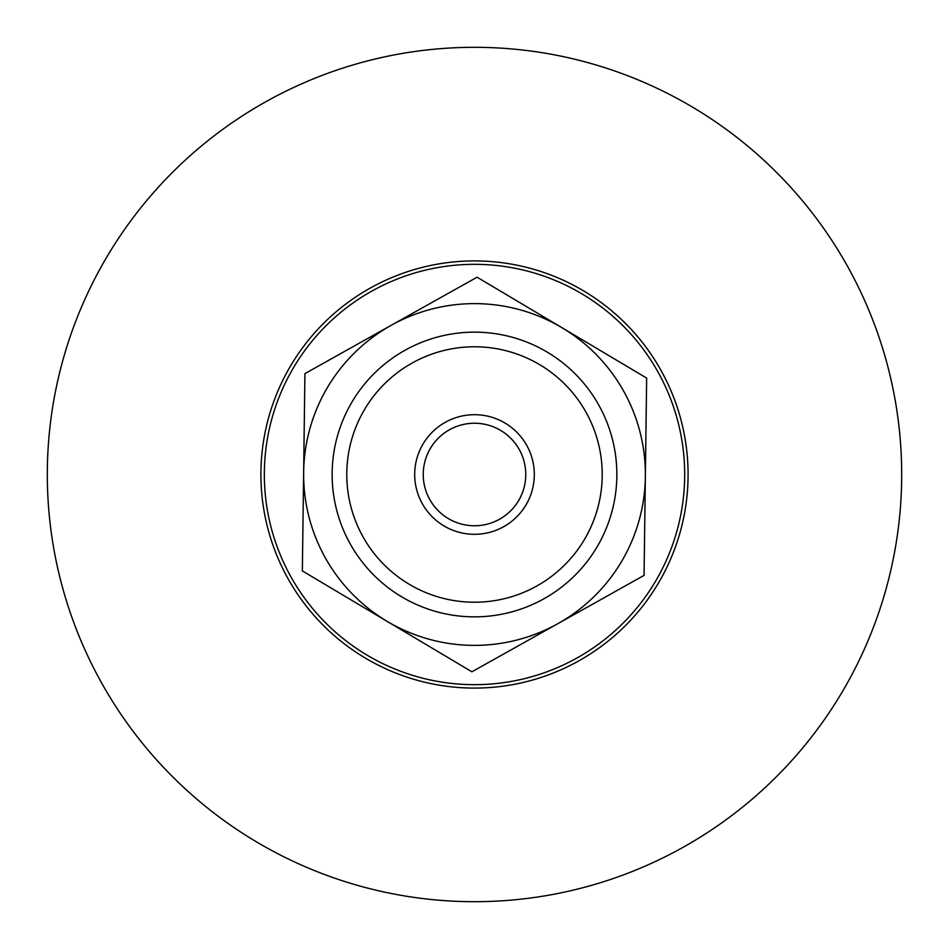 <?xml version="1.0" encoding="UTF-8"?>
<svg xmlns="http://www.w3.org/2000/svg" width="949" height="949" viewBox="0 0 949 949"><rect width="100%" height="100%" fill="white"/><g stroke="black" fill="none" stroke-linecap="round" stroke-linejoin="round"><path stroke-width="1.42" d="M683.719 494.583A210.18 210.18 0 0 1 352.506 645.64A210.18 210.18 0 0 1 387.287 283.276A210.18 210.18 0 0 1 683.719 494.583M261.888 454.097A213.596 213.596 0 0 0 454.097 687.112A213.596 213.596 0 0 0 687.112 494.904A213.596 213.596 0 0 0 494.904 261.888A213.596 213.596 0 0 0 261.888 454.097M899.735 515.319A427.18 427.18 0 0 1 433.681 899.735A427.18 427.18 0 0 1 49.265 433.681A427.18 427.18 0 0 1 515.319 49.265A427.18 427.18 0 0 1 899.735 515.319M519.222 449.446A51.258 51.258 0 0 1 499.554 519.222A51.258 51.258 0 0 1 429.778 499.554A51.258 51.258 0 0 1 449.446 429.778A51.258 51.258 0 0 1 519.222 449.446M526.683 445.271A59.811 59.811 0 0 0 423.1 443.918A59.811 59.811 0 0 0 473.717 534.299A59.811 59.811 0 0 0 526.683 445.271M585.936 412.091A127.724 127.724 0 0 1 536.909 585.936A127.724 127.724 0 0 1 363.064 536.909A127.724 127.724 0 0 1 412.091 363.064A127.724 127.724 0 0 1 585.936 412.091M645.356 476.73L644.074 575.379L558 623.588A170.879 170.879 0 0 0 561.867 327.642L646.649 378.082L645.356 476.73M471.926 671.797L387.133 621.358A170.879 170.879 0 0 0 558 623.588L471.926 671.797M302.351 570.918L303.644 472.27A170.879 170.879 0 0 0 387.133 621.358L302.351 570.918M391 325.412L477.074 277.203L561.867 327.642A170.879 170.879 0 0 0 303.644 472.27L304.926 373.621L391 325.412M598.7 404.938A142.35 142.35 0 0 1 544.062 598.7A142.35 142.35 0 0 1 350.3 544.062A142.35 142.35 0 0 1 404.938 350.3A142.35 142.35 0 0 1 598.7 404.938"/></g></svg>
